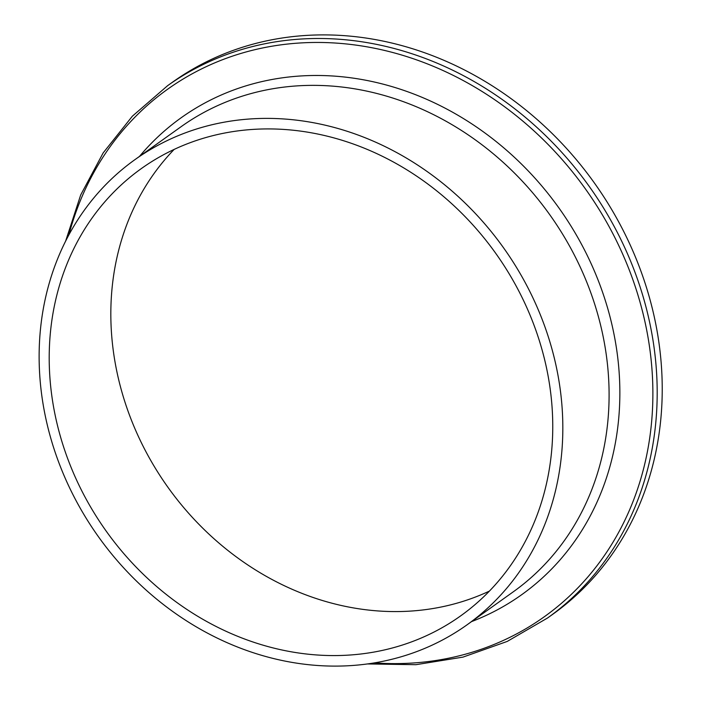 <?xml version="1.0" encoding="UTF-8"?>
<svg xmlns="http://www.w3.org/2000/svg" width="701" height="701" viewBox="0 0 701 701"><rect width="100%" height="100%" fill="white"/><g stroke="black" fill="none" stroke-linecap="round" stroke-linejoin="round"><path stroke-width="1.05" d="M367.377 663.943L415.947 664.688L462.993 657.117L507.252 641.415L547.534 618.01L552.572 614.418A326.999 284.667 -125.5 0 0 658.554 340.073A326.999 284.667 -125.5 0 0 469.162 72.413A326.999 284.667 -125.5 0 0 172.639 82.096L167.6 85.688L132.375 116.182L103.143 152.932L80.694 194.957L65.614 241.144M559.617 385.094A285.78 248.785 -125.5 0 0 394.102 151.179A285.78 248.785 -125.5 0 0 134.951 159.635A285.78 248.785 -125.5 0 0 98.473 536.773A285.78 248.785 -125.5 0 0 466.997 624.854A285.78 248.785 -125.5 0 0 559.617 385.094M549.672 385.366A274.792 239.216 -125.5 0 0 390.518 160.45A274.792 239.216 -125.5 0 0 141.339 168.582A274.792 239.216 -125.5 0 0 106.263 531.218A274.792 239.216 -125.5 0 0 460.61 615.907A274.792 239.216 -125.5 0 0 549.672 385.366M174.163 149.401A274.792 239.216 -125.5 0 0 167.898 487.23A274.792 239.216 -125.5 0 0 489.412 591.092M547.534 618.01A326.999 284.667 -125.5 0 0 653.516 343.665A326.999 284.667 -125.5 0 0 464.123 76.015A326.999 284.667 -125.5 0 0 167.6 85.688M68.882 234.861A324.107 282.152 54.5 0 1 371.153 47.589A324.107 282.152 54.5 0 1 649.24 344.918A324.107 282.152 54.5 0 1 374.378 662.883M471.554 621.603A293.009 255.085 -125.5 0 0 616.565 348.932A293.009 255.085 -125.5 0 0 418.392 95.827A293.009 255.085 -125.5 0 0 139.517 156.376M134.951 159.635L181.226 126.609A285.78 248.785 54.5 0 1 440.351 118.145A285.78 248.785 54.5 0 1 605.883 352.068A285.78 248.785 54.5 0 1 513.281 591.819L466.997 624.854"/></g></svg>
